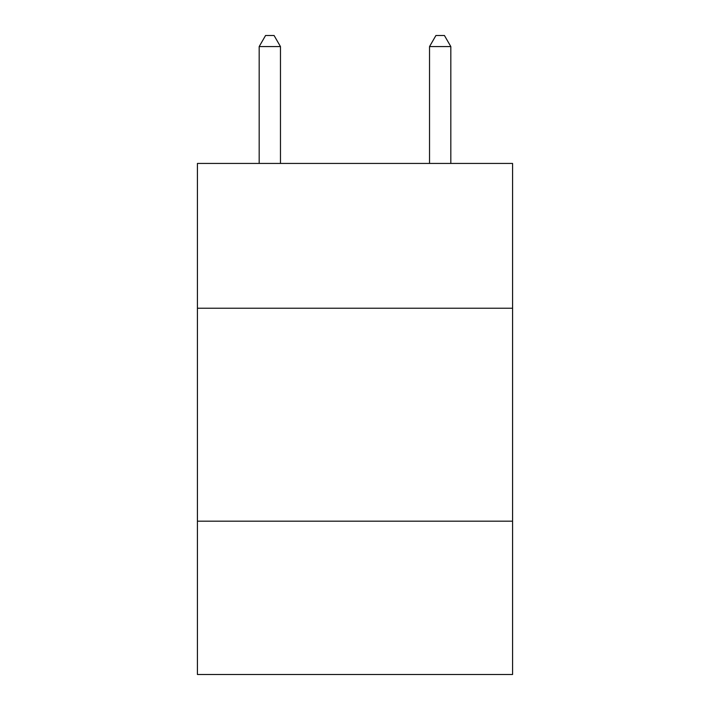 <?xml version="1.0" encoding="UTF-8"?>
<svg xmlns="http://www.w3.org/2000/svg" width="710" height="710" viewBox="0 0 710 710"><rect width="100%" height="100%" fill="white"/><g stroke="black" fill="none" stroke-linecap="round" stroke-linejoin="round"><path stroke-width="1.06" d="M512.576 308.238L512.576 163.433L197.424 163.433L197.424 308.238L512.576 308.238L512.576 674.5L197.424 674.5L197.424 308.238M512.576 521.184L197.424 521.184M280.468 163.433L280.468 46.576L259.177 46.576L259.177 163.433M259.177 46.576L265.567 35.5L274.078 35.5L280.468 46.576M450.823 163.433L450.823 46.576L429.532 46.576L429.532 163.433M429.532 46.576L435.922 35.5L444.433 35.5L450.823 46.576"/></g></svg>
